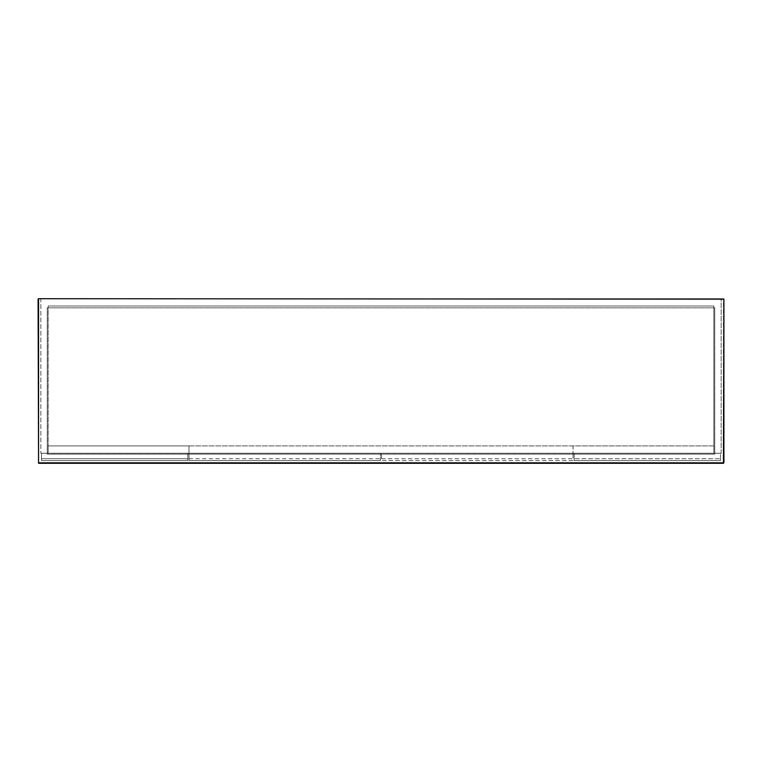 <?xml version="1.0" encoding="UTF-8"?>
<svg xmlns="http://www.w3.org/2000/svg" width="762" height="762" viewBox="0 0 762 762"><rect width="100%" height="100%" fill="white"/><g stroke="black" fill="none" stroke-linecap="round" stroke-linejoin="round"><path stroke-width="0.57" stroke-dasharray="3.81 2.86" d="M41.529 453.285L41.529 460.6L41.529 453.285L187.833 453.285L41.529 453.285L41.529 458.772L187.833 458.772L187.833 453.285L41.529 453.285L41.529 460.6L187.833 460.6L187.833 453.285L41.529 453.285M187.833 460.6L187.833 453.285L187.833 460.6L41.529 460.6L187.833 460.6L187.833 458.772L41.529 458.772L41.529 460.6L187.833 460.6M720.471 458.772L720.471 453.285L720.471 460.6L720.471 453.285L574.167 453.285L574.167 458.772L720.471 458.772L720.471 460.6L574.167 460.6L574.167 453.285L574.167 458.772L720.471 458.772M574.167 460.6L720.471 460.6L720.471 453.285L574.167 453.285L574.167 460.6L720.471 460.6L574.167 460.6M720.471 453.285L574.167 453.285L720.471 453.285M188.976 458.772L380.428 458.772L380.428 460.6L188.976 460.6L188.976 453.285L380.428 453.285L188.976 453.285L188.976 460.6L380.428 460.6L380.428 453.285L380.428 458.772M48.158 453.238L721.157 453.238L40.843 453.238L48.158 453.238L48.158 306.019L48.158 453.238L48.158 445.922L188.976 445.922L188.976 453.238L48.158 453.238L48.158 445.922L188.976 445.922L188.976 453.238L48.158 453.238L48.158 445.922L48.158 453.238L713.842 453.238L713.842 306.019L48.158 306.019L713.842 306.019L713.842 453.238L713.842 445.922L48.158 445.922L713.842 445.922L713.842 453.238L713.842 445.922L573.024 445.922L573.024 453.238L713.842 453.238L48.158 453.238M721.157 453.238L721.157 298.704L721.157 453.238M40.843 298.704L721.157 298.704L40.843 298.704L40.843 453.238L40.843 298.704M381.572 458.772L573.024 458.772L573.024 460.6L381.572 460.6L381.572 453.285L381.572 460.6L573.024 460.6L573.024 453.285L381.572 453.285L573.024 453.285L573.024 458.772M713.842 453.238L713.842 445.922L573.024 445.922L573.024 453.238L713.842 453.238M723.9 299.161L723.443 462.839L723.443 298.704L38.557 298.704L38.557 462.839L723.443 463.296L38.557 463.296L38.1 299.161M714.756 454.152L47.244 454.152L47.244 307.848L714.756 307.848L714.756 454.152L714.756 307.848L47.244 307.848L47.244 454.152L714.756 454.152"/><path stroke-width="1.14" d="M38.1 299.161L38.557 462.839L723.9 462.839L723.9 299.161L38.557 298.704L38.557 463.296L723.443 463.296L723.9 299.161"/></g></svg>
